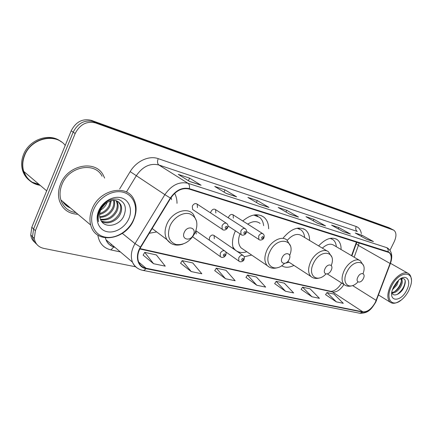 <?xml version="1.0" encoding="UTF-8"?>
<svg xmlns="http://www.w3.org/2000/svg" width="433" height="433" viewBox="0 0 433 433"><rect width="100%" height="100%" fill="white"/><g stroke="black" fill="none" stroke-linecap="round" stroke-linejoin="round"><path stroke-width="0.65" d="M177.016 203.348C177.016 199.635 176.22 196.301 174.629 193.351M268.644 228.748C268.612 223.758 267.085 219.942 264.054 217.296C257.987 213.009 250.891 214.238 242.767 220.982M235.449 230.838L235.097 231.579C232.315 237.977 231.758 243.73 233.436 248.845M309.584 240.461C309.622 235.693 308.215 232.158 305.357 229.858C298.602 225.961 291.252 228.624 283.301 237.852M341.074 249.516C341.172 244.964 339.878 241.668 337.199 239.622C331.775 236.515 325.584 238.61 318.623 245.895M233.365 218.189L233.095 214.855C231.503 213.924 230.042 214.579 228.705 216.814L228.38 217.864M215.856 213.014L215.58 209.626C213.907 208.598 212.37 209.242 210.968 211.569L210.606 212.933M197.47 207.58L197.194 204.154C195.429 202.996 193.811 203.629 192.333 206.065L192.577 209.448L193.372 209.978M196.198 234.009L195.938 230.729M214.297 238.713L214.129 235.568C212.489 234.464 210.941 235.092 209.485 237.463L209.372 240.18M351.553 255.676L356.456 242.036M341.415 283.296L341.583 282.96M281.656 265.743C285.109 267.848 289.201 267.735 293.937 265.407M244.152 256.769L251.67 255.064M149.266 233.279L156.692 231.926M65.475 204.143L67.034 205.118M391.351 228.922L388.921 227.677L91.385 120.363C82.649 118.274 75.916 121.754 71.191 130.809L31.809 227.249L30.738 234.967C31.208 238.096 32.616 240.607 34.949 242.496M391.67 229.084L93.436 121.641C84.679 119.551 77.924 123.059 73.177 132.152L33.59 228.965L32.507 236.71C32.978 239.85 34.386 242.361 36.729 244.255C34.386 242.361 32.978 239.85 32.507 236.71L33.59 228.965L73.177 132.152C77.924 123.059 84.679 119.551 93.436 121.641L391.075 228.808L393.521 230.053M64.257 202.779L68.923 206.703L64.257 202.779M104.634 178.093L103.26 175.159C95.563 159.533 67.781 164.67 60.544 184.144C58.303 189.773 57.898 195.191 59.326 200.392C62.352 209.215 68.544 213.837 77.902 214.259C68.544 213.837 62.352 209.215 59.326 200.392C57.898 195.191 58.303 189.773 60.544 184.144C67.781 164.67 95.563 159.533 103.26 175.159L104.634 178.093M375.357 302.31C371.666 308.87 367.52 312.052 362.924 311.863L146.083 268.249C142.63 267.502 140.178 265.499 138.733 262.241C136.985 257.624 137.662 252.612 140.768 247.216L170.645 198.211C175.96 190.574 182.12 187.516 189.129 189.042L388.996 252.515C391.508 254.604 391.87 258.257 390.084 263.475L375.357 302.31M375.525 302.348L390.274 263.475C392.314 257.294 391.589 253.381 388.103 251.73L189.302 188.653C182.12 187.078 175.803 190.211 170.353 198.043L140.46 247.07C134.636 256.206 137.624 267.296 145.916 268.633L362.789 312.139C367.498 312.328 371.747 309.07 375.525 302.348M67.505 205.513L65.697 204.354M143.134 255.129L153.553 263.708L165.244 266.149L156.362 254.929L144.746 252.369L143.101 255.183M180.604 263.248L191.229 271.572L201.843 273.786L192.755 262.955L182.19 260.623L180.572 263.302M214.746 270.647L225.496 278.728L235.184 280.746L225.95 270.279L216.305 268.146L214.714 270.695M325.567 294.656L336.333 301.861L343.293 303.311L333.962 294.094L326.996 292.556L325.535 294.7M301.119 289.358L311.933 296.767L319.457 298.337L310.104 288.833L302.58 287.176L301.092 289.401M274.679 283.631L285.509 291.252L293.666 292.952L284.313 283.15L276.167 281.353L274.646 283.675M245.987 277.412L256.801 285.26L265.673 287.111L256.363 276.985L247.508 275.031L245.955 277.461M389.981 250.301L394.246 241.652C396.633 236.207 396.498 232.397 393.835 230.221L95.498 122.929C86.724 120.845 79.953 124.368 75.18 133.499L35.382 230.692L34.288 238.464C35.257 243.817 38.385 247.119 43.684 248.374L135.632 266.793M226.329 193.486L214.719 186.444L224.992 189.849L236.635 196.853L226.329 193.486M189.714 181.519L178.25 174.364L189.562 178.115L201.085 185.232L189.714 181.519M317.665 223.341L305.996 216.684L313.893 219.298L325.546 225.912L317.665 223.341M343.19 231.682L331.586 225.16L338.866 227.574L350.449 234.053L343.19 231.682M366.735 239.379L355.212 232.986L361.95 235.222L373.441 241.571L366.735 239.379M259.573 204.349L247.893 197.437L257.267 200.544L268.958 207.418L259.573 204.349M289.899 214.265L278.202 207.477L286.787 210.319L298.483 217.068L289.899 214.265M286.787 210.319L286.007 212.002M298.11 216.901L289.709 214.151L298.483 217.068M257.267 200.544L256.39 202.465M268.584 207.25L259.389 204.241L268.958 207.418M361.95 235.222L361.376 236.407M373.078 241.408L366.551 239.276L373.441 241.571M338.866 227.574L338.233 228.895M350.08 233.89L343.006 231.579L350.449 234.053M313.893 219.298L313.189 220.787M325.172 225.75L317.481 223.233L325.546 225.912M189.562 178.115L188.42 180.707M189.535 181.405L201.085 185.232M224.992 189.849L223.996 192.073M236.261 196.679L226.14 193.372L236.635 196.853M256.801 285.26L247.508 275.031M285.509 291.252L276.167 281.353M311.933 296.767L302.58 287.176M336.333 301.861L326.996 292.556M225.496 278.728L216.305 268.146M191.229 271.572L182.19 260.623M153.553 263.708L144.746 252.369M391.524 286.218C385.013 298.651 391.768 307.863 401.05 300.21C404.135 297.796 406.695 294.608 408.725 290.646L410.776 285.228C415.22 270.132 398.961 270.441 391.524 286.218M411.285 279.328C411.112 276.687 410.246 274.798 408.682 273.667C404.411 270.306 394.983 276.487 390.539 285.769C387.08 293.439 386.961 298.916 390.171 302.191C392.85 304.09 396.298 303.495 400.52 300.41M398.685 280.129L396.931 285.006L392.455 289.726M397.456 281.315L396.043 284.481L393.067 288.075M400.341 278.868L401.364 279.225C402.831 280.703 402.544 283.334 400.503 287.117C397.943 291.052 395.091 293.033 391.962 293.06M400.698 278.917C401.889 280.519 401.526 283.074 399.61 286.586C397.332 290.126 394.728 292.107 391.805 292.535M406.701 290.126C411.891 280.476 406.23 273.093 398.614 280.194L393.662 286.77L392.477 289.65C388.071 302.25 401.018 302.331 406.701 290.126M391.665 292.194C392.747 297.352 399.94 294.667 403.302 288.578C406.565 281.39 405.802 278.013 401.018 278.451M405.169 280.4C405.099 285.683 402.403 290.386 397.099 294.5M401.559 278.3L401.58 279.42M401.396 280.887C400.482 285.033 398.181 288.632 394.501 291.685M396.796 282.045L393.397 287.323M401.965 278.235L402.003 280.059M357.847 277.136C355.006 282.673 360.792 284.091 363.341 278.554C366.188 273.088 360.451 271.529 357.847 277.136M331.775 238.924L330.666 238.285M336.333 246.734C336.068 243.492 334.925 241.111 332.901 239.584L330.108 238.383M359.428 260.303L333.789 245.235C330.568 243.227 326.758 244.196 322.347 248.136M325.048 268.671C322.092 274.527 328.533 276.102 331.169 270.252C334.141 264.471 327.749 262.739 325.048 268.671M285.482 263.156L289.141 262.29M299.62 229.019L297.909 228.104M304.67 237.506C304.345 234.118 303.105 231.563 300.957 229.853L297.07 228.24M327.169 251.032L301.687 235.714C297.363 233.057 292.535 234.599 287.214 240.337M282.17 257.603C279.063 263.876 286.413 265.678 289.152 259.405C292.275 253.224 284.979 251.243 282.17 257.603M240.006 233.831C237.798 239.785 238.155 244.466 241.078 247.882L243.59 249.587M232.878 246.853L234.643 249.403L236.028 250.626M236.434 250.907C239.373 252.731 242.821 253.007 246.767 251.741M233.252 248.288L234.995 249.917M235.4 250.193L235.725 250.398M257.922 216.191L255.129 214.833M263.637 225.642C263.242 222.086 261.916 219.32 259.648 217.35L253.733 215.044M260.114 223.455C256.742 220.835 252.612 221.063 247.73 224.126M184.279 232.337C180.864 239.568 190.509 241.928 193.454 234.708C196.907 227.596 187.321 224.998 184.279 232.337M171.538 199.645L171.165 197.399M93.674 209.55C88.424 221.831 93.837 234.697 104.597 236.997C115.281 239.476 128.552 231.417 133.488 219.796C138.571 208.219 134.214 195.37 123.611 192.366C113.089 189.178 98.756 197.221 93.674 209.55M92.153 208.858C89.847 214.514 89.366 219.904 90.703 225.03C95.384 244.954 126.041 240.153 133.802 219.596C136.866 212.132 136.855 205.323 133.765 199.169C126.723 183.836 99.574 189.459 92.153 208.858M102.074 176.236C94.914 161.455 68.766 166.24 61.962 184.539C59.841 189.871 59.473 195.002 60.858 199.922C63.342 207.266 68.376 211.504 75.97 212.635M65.221 145.428C55.646 132.52 30.895 138.176 24.594 155.593C22.505 161 22.207 166.25 23.696 171.36C26.462 179.3 31.977 183.976 40.226 185.373M23.956 171.576C26.7 179.067 31.977 183.538 39.782 184.994M61.437 141.943C50.358 133.169 29.98 140.227 24.394 155.431C22.305 160.832 22.002 166.083 23.496 171.187C26.261 179.127 31.771 183.798 40.02 185.2M60.842 141.526C49.86 132.384 29.114 139.318 23.479 154.689C21.396 160.08 21.098 165.325 22.586 170.418C23.826 174.38 25.996 177.627 29.103 180.155M32.248 182.223L39.105 184.42M107.113 202.46L106.583 203.71C105.316 206.319 103.33 208.452 100.624 210.108M111.254 200.603L109.928 206.292C107.665 210.557 104.234 213.269 99.633 214.432M110.388 200.847L109.084 205.643C107.07 209.545 103.947 212.175 99.714 213.539M114.182 200.322C115.021 203.082 114.729 205.946 113.316 208.906C110.231 214.405 105.739 217.225 99.834 217.382M113.516 200.311C114.106 202.92 113.755 205.567 112.461 208.251C109.576 213.458 105.327 216.278 99.72 216.716M116.553 200.793L117.386 202.265C118.523 205.166 118.312 208.262 116.748 211.558C112.883 218.145 107.508 220.857 100.618 219.688M116.001 200.614L116.52 201.605C117.657 204.506 117.446 207.602 115.887 210.893C112.223 217.214 107.054 219.969 100.375 219.158M106.366 202.99C103.828 204.766 101.944 207.061 100.716 209.891C99.471 212.949 99.281 215.834 100.153 218.551L100.635 219.72C104.38 229.008 119.275 226.026 123.719 216.267C127.021 207.937 125.251 202.281 118.415 199.294C110.821 198.027 104.591 201.48 99.731 209.653L99.33 210.541C97.734 214.454 97.457 218.151 98.513 221.647L98.524 221.68C97.793 217.821 98.302 213.994 100.039 210.205C101.549 207.066 103.66 204.657 106.366 202.99L106.686 202.758C113.11 198.996 117.852 199.71 120.899 204.906C122.03 207.818 121.808 210.931 120.233 214.248C116.953 221.171 107.557 225.257 101.56 221.377M118.052 201.524L120.017 204.241C121.148 207.153 120.926 210.259 119.356 213.572C114.783 221.03 108.775 223.515 101.327 221.03M105.446 203.667L101.495 208.311M128.872 218.611C132.742 209.772 129.348 200.024 121.289 197.805C113.294 195.456 102.529 201.561 98.692 210.839C94.724 220.088 98.729 229.842 106.875 231.65C114.962 233.598 125.121 227.482 128.872 218.611M388.921 227.677L393.245 229.939M31.809 227.249L35.382 230.692M71.191 130.809L75.18 133.499M91.385 120.363L95.498 122.929M362.924 311.863L332.528 292.004C336.609 292.41 340.419 289.894 343.959 284.465M120.385 251.941L110.875 249.901L113.738 247.026M105.343 237.874L106.004 239.785C107.536 243.649 110.361 246.068 114.48 247.048L114.658 247.102M110.875 249.901C103.498 248.066 99.157 243.14 97.836 235.124M137.84 268.406C135.388 266.988 133.586 264.899 132.444 262.133L106.004 239.785C107.795 243.795 110.794 246.328 115.005 247.395M390.414 263.416L376.391 300.372M189.302 188.653C189.789 186.12 189.345 184.334 187.976 183.289L386.517 247.573C387.887 248.461 388.417 249.846 388.103 251.73M170.353 198.043L164.87 194.644C171.528 185.102 179.224 181.319 187.976 183.289L158.868 164.995C150.262 162.932 142.798 166.429 136.471 175.473L126.409 192.036M387.032 247.773L387.757 248.174C391.887 251.356 392.818 256.314 390.55 263.053L390.274 263.475M140.46 247.07L135.026 243.622L164.87 194.644L130.176 171.614C136.433 161.006 149.109 155.29 158.191 158.646L356.186 226.508C359.011 227.563 360.732 229.934 361.344 233.625M145.916 268.633C144.925 269.965 143.864 270.533 142.722 270.333C138.003 269.321 134.576 266.587 132.444 262.133C130.355 256.417 131.215 250.247 135.026 243.622L122.333 233.392M375.633 302.337C371.85 308.188 368.954 313.492 359.812 313.254L362.789 312.139M119.649 188.95L130.176 171.614M356.186 226.508C355.347 228.684 355.704 230.334 357.268 231.46L158.868 164.995C157.358 163.685 157.136 161.569 158.191 158.646M146.083 268.249L138.652 262.046M139.81 248.953L332.528 292.004L331.11 291.393C334.953 290.9 338.449 288.091 341.61 282.976M376.196 300.378L352.581 285.569M390.084 263.475L358.4 245.457L359.119 242.881M354.162 257.207L358.4 245.457L356.262 243.649L356.776 242.139M356.483 243.037L351.872 255.865M110.567 245.468L111.514 244.445M363.049 273.661C368.294 259.973 353.285 258.117 346.844 272.13C340.879 283.702 349.696 290.971 357.956 281.91M363.482 265.456L360.359 260.855C356.429 257.543 347.867 262.658 344.132 270.712C341.366 277.017 341.399 281.656 344.224 284.633L345.177 285.271M331.277 265.51C336.928 250.886 320.193 248.385 313.438 263.388C307.251 275.561 317.108 283.415 325.925 274.013M331.727 256.872L328.458 251.811C324.111 247.914 314.569 253.213 310.629 261.9C307.863 268.33 307.95 273.185 310.905 276.46L312.166 277.353M298.705 228.462L298.245 228.061M289.682 255.4C296.437 239.33 277.06 235.346 269.754 251.957C263.194 265.12 274.906 273.656 284.47 263.432M290.359 245.782L286.96 240.12C282.072 235.303 271.053 240.791 266.831 250.388C264.092 256.872 264.233 261.954 267.248 265.624L269.061 267.004M257.153 215.704L255.979 214.768M170.034 225.858C166.77 235.498 168.783 241.717 176.069 244.521C184.068 245.365 190.466 241.343 195.256 232.461C198.585 223.157 196.728 216.938 189.681 213.805C183.007 211.807 173.671 217.458 170.034 225.858M196.571 221.198L193.443 214.454C187.576 206.406 171.869 211.872 166.889 224.115C164.443 230.091 164.47 235.276 166.97 239.666L170.862 243.378M65.583 204.246L67.272 205.318M66.265 204.874L68.685 206.509M62.671 201.442C64.555 204.506 67.158 206.698 70.482 208.019M239.325 261.445L238.81 261.034L238.735 257.819C240.261 255.34 241.847 254.653 243.481 255.751C244.396 256.688 244.596 257.922 244.082 259.443M243.406 259.6C243.498 258.111 242.956 257.981 241.793 259.21C241.706 260.704 242.242 260.834 243.406 259.6M220.906 257.072L220.31 256.58L220.24 253.348C221.858 250.75 223.531 250.074 225.252 251.308C226.134 252.282 226.324 253.516 225.815 255.005M225.079 255.183C225.155 253.646 224.586 253.511 223.379 254.772C223.314 256.309 223.877 256.444 225.079 255.183M246.566 231.509L258.847 239.444L258.674 236.034C260.081 233.696 261.575 232.986 263.161 233.907C264.222 234.94 264.466 236.229 263.892 237.771M261.711 237.414C261.608 238.919 262.127 239.065 263.269 237.852C263.383 236.348 262.863 236.201 261.711 237.414M241.495 234.848L241.008 234.491L240.835 231.027C242.307 228.586 243.882 227.882 245.554 228.916C246.61 230.064 246.848 231.363 246.263 232.813M243.947 232.445C243.86 233.993 244.407 234.15 245.592 232.905C245.684 231.357 245.138 231.206 243.947 232.445M222.784 229.696L222.216 229.257L222.042 225.755C223.601 223.206 225.263 222.508 227.027 223.672C228.056 224.879 228.283 226.188 227.704 227.596M225.241 227.211C225.171 228.808 225.75 228.97 226.973 227.698C227.049 226.102 226.47 225.939 225.241 227.211M261.353 215.656L264.054 217.296M303.565 228.803L305.357 229.858M335.9 238.87L337.199 239.622M262.631 233.571L233.095 214.855M244.926 228.51L215.58 209.626M226.275 223.179L197.194 204.154M224.462 250.756L196.041 230.838M242.816 255.291L214.129 235.568M30.738 234.967L34.288 238.464M375.736 302.126L376.531 300.296M142.722 270.333L359.812 313.254M388.996 252.515L388.396 252.179M139.989 248.602L331.11 291.393M189.53 181.4L200.712 185.059M378.529 294.992L390.171 302.191M401.012 279.02L401.364 279.225M390.512 263.34L407.929 273.239M327.343 273.948L344.224 284.633C346.368 286.251 348.874 286.646 351.748 285.829M287.821 261.424L310.905 276.46C313.324 278.43 316.209 278.928 319.549 277.943M241.078 247.882L267.248 265.624C270.095 268.216 273.559 268.893 277.65 267.637M233.609 248.694L234.643 249.403M152.167 228.516L166.97 239.666C170.905 244.834 176.226 246.312 182.942 244.104M60.858 199.922L90.703 225.03M23.696 171.36L46.677 190.845M22.586 170.418L23.496 171.187M116.52 201.605L117.386 202.265M120.017 204.241L120.899 204.906M225.62 251.784L238.81 261.034C240.575 262.863 243.968 260.888 243.979 259.67M192.68 236.824L220.31 256.58C221.496 257.646 222.908 257.689 224.548 256.709L225.707 255.259M258.847 239.444C260.46 241.057 263.778 239.157 263.811 237.95M228.007 225.95L241.008 234.491C241.917 235.46 243.281 235.433 245.094 234.405L246.177 233.008M192.577 209.448L222.216 229.257C222.4 229.912 225.36 231.254 227.612 227.807"/></g></svg>

